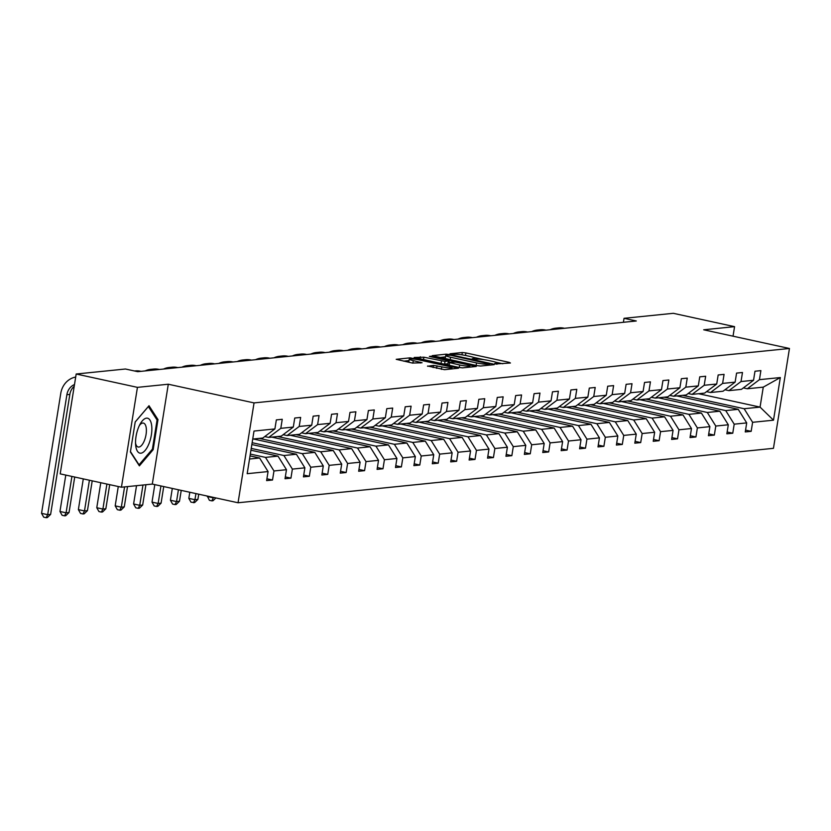 <?xml version="1.0" encoding="UTF-8"?>
<svg xmlns="http://www.w3.org/2000/svg" width="831" height="831" viewBox="0 0 831 831"><rect width="100%" height="100%" fill="white"/><g stroke="black" fill="none" stroke-linecap="round" stroke-linejoin="round"><path stroke-width="1.25" d="M495.619 363.968L510.421 363.002L509.174 362.358L465.89 352.926L462.327 352.521L450.018 353.767L454.973 354.338A8.653 1.049 9.1 0 1 466.378 355.637L469.982 356.426A8.653 1.049 9.1 0 1 474.823 358.171A8.653 1.049 9.1 0 1 473.971 358.483L472.195 358.712L473.255 359.096L477.337 359.21A8.653 1.049 9.1 0 1 488.742 360.519L492.347 361.298A8.653 1.049 9.1 0 1 497.187 363.043A8.653 1.049 9.1 0 1 496.336 363.355L494.559 363.583L495.619 363.968M427.612 366.004L444.564 369.691L458.504 368.206L410.14 357.829L396.21 359.314L412.384 363.054L422.065 362.763L413.277 360.633A7.23 0.883 9.1 0 1 409.236 359.179A7.23 0.883 9.1 0 1 419.478 360.01L447.971 366.222A7.23 0.883 9.1 0 1 452.012 367.676A7.23 0.883 9.1 0 1 441.78 366.845L433.46 365.401L427.57 366.274M168.298 384.223L137.437 387.36L76.182 374.012L60.196 473.867L121.44 487.215L152.302 484.078L238.05 502.765L254.047 402.91L168.298 384.223L152.302 484.078M733.035 336.181L734.562 326.656L703.701 329.793L789.45 348.48L254.047 402.91M734.562 326.656L673.307 313.308L624.039 318.315L623.406 322.293M76.182 374.012L125.45 369.006L137.707 371.675L636.286 320.984L624.039 318.315M477.025 365.63L480.598 366.035L494.258 364.643L493.012 363.999L449.727 354.567L446.164 354.162L432.234 355.647L477.025 365.63M476.246 366.471L462.587 367.863L459.013 367.458L414.222 357.475L423.893 357.195L445.011 361.423L449.156 360.934L429.367 356.406L430.998 356.239L476.246 366.471M137.437 387.36L121.44 487.215M266.907 478.791L272.516 480.017L266.616 480.609L268.07 471.572L247.181 473.691L254.006 431.06L274.895 428.931L262.793 438.03L252.728 439.048M238.05 502.765L773.453 448.325L789.45 348.48M280.795 428.339L293.301 427.061L281.2 436.15L268.693 437.428L280.795 428.339L282.249 419.291L276.349 419.894L274.895 428.931M293.301 427.061L294.756 418.024L300.656 417.422L299.202 426.459L311.718 425.192L313.162 416.154L319.062 415.552L317.619 424.589L330.125 423.322L331.569 414.274L337.469 413.682L336.025 422.719L348.532 421.442L349.986 412.405L355.886 411.802L354.432 420.85L366.938 419.572L368.393 410.535L374.293 409.932L372.839 418.98L385.355 417.702L386.799 408.665L392.699 408.063L391.256 417.1L403.762 415.832L405.206 406.795L411.106 406.193L409.662 415.23L422.169 413.963L423.623 404.915L429.523 404.323L428.069 413.36L440.575 412.083L442.03 403.045L447.93 402.443L446.476 411.49L458.992 410.213L460.436 401.176L466.336 400.573L464.893 409.621L477.399 408.343L478.843 399.306L484.743 398.703L483.299 407.741L495.806 406.473L497.26 397.436L503.16 396.834L501.706 405.871L514.212 404.604L515.667 395.556L521.567 394.964L520.113 404.001L532.629 402.734L534.073 393.686L539.973 393.084L538.53 402.131L551.036 400.854L552.48 391.817L558.38 391.214L556.936 400.262L569.443 398.984L570.897 389.947L576.797 389.344L575.343 398.381L587.849 397.114L589.304 388.077L595.204 387.475L593.75 396.512L606.266 395.244L607.71 386.197L613.61 385.605L612.167 394.642L624.673 393.375L626.117 384.327L632.017 383.725L630.573 392.772L643.08 391.494L644.534 382.457L650.434 381.855L648.98 390.902L661.486 389.625L662.941 380.588L668.841 379.985L667.386 389.022L679.903 387.755L681.347 378.718L687.247 378.115L685.804 387.153L698.31 385.885L699.754 376.838L705.654 376.246L704.21 385.283L716.717 384.015L718.171 374.968L724.071 374.365L722.617 383.413L735.123 382.135L736.578 373.098L742.478 372.496L741.023 381.543L753.54 380.266L754.984 371.228L760.884 370.626L759.441 379.663L780.33 377.544L773.495 420.185L752.606 422.304L751.162 431.341L745.262 431.943L746.705 422.906L734.199 424.174L732.755 433.221L726.855 433.813L728.299 424.776L715.792 426.054L714.338 435.091L708.438 435.693L709.892 426.646L697.375 427.923L695.931 436.961L690.031 437.563L691.475 428.526L678.969 429.793L677.525 438.83L671.625 439.433L673.068 430.396L660.562 431.663L659.118 440.7L653.218 441.303L654.662 432.265L642.155 433.533L640.701 442.58L634.801 443.172L636.255 434.135L623.738 435.413L622.294 444.45L616.394 445.052L617.838 436.005L605.332 437.283L603.888 446.32L597.988 446.922L599.431 437.875L586.925 439.152L585.481 448.189L579.581 448.792L581.025 439.755L568.518 441.022L567.064 450.059L561.164 450.662L562.618 441.625L550.101 442.892L548.657 451.939L542.757 452.531L544.201 443.494L531.695 444.772L530.251 453.809L524.351 454.412L525.794 445.364L513.288 446.642L511.844 455.679L505.944 456.281L507.388 447.234L494.881 448.511L493.427 457.549L487.527 458.151L488.981 449.114L476.464 450.381L475.02 459.418L469.12 460.021L470.564 450.984L458.058 452.251L456.614 461.298L450.714 461.891L452.157 452.853L439.651 454.131L438.207 463.168L432.307 463.771L433.751 454.723L421.244 456.001L419.79 465.038L413.89 465.64L415.344 456.593L402.827 457.871L401.383 466.908L395.483 467.51L396.927 458.473L384.421 459.74L382.977 468.777L377.077 469.38L378.521 460.343L366.014 461.61L364.57 470.658L358.66 471.25L360.114 462.213L347.607 463.48L346.153 472.527L340.253 473.13L341.707 464.082L329.19 465.36L327.746 474.397L321.846 475L323.29 465.952L310.784 467.23L309.34 476.267L303.44 476.869L304.884 467.832L292.377 469.1L290.933 478.137L285.023 478.739L286.477 469.702L273.97 470.969L272.516 480.017M250.941 450.225L278.001 456.126L265.494 457.393L250.318 454.09M265.494 457.393L273.97 470.969M278.001 456.126L286.477 469.702M264.736 436.566L268.693 437.428M251.845 444.543L296.407 454.256L283.901 455.523L251.232 448.408M283.901 455.523L292.377 469.1M296.407 454.256L304.884 467.832M311.718 425.192L299.607 434.281L287.1 435.558L299.202 426.459M283.142 434.696L287.1 435.558M253.351 438.986L314.824 452.376L302.307 453.653L252.136 442.715M302.307 453.653L310.784 467.23M314.824 452.376L323.29 465.952M330.125 423.322L318.013 432.411L305.507 433.678L317.619 424.589M301.56 432.816L305.507 433.678M271.758 437.116L333.231 450.506L320.724 451.784L259.251 438.384M320.724 451.784L329.19 465.36M333.231 450.506L341.707 464.082M348.532 421.442L336.43 430.541L323.924 431.808L336.025 422.719M319.966 430.946L323.924 431.808M290.175 435.247L351.638 448.636L339.131 449.903L277.658 436.514M339.131 449.903L347.607 463.48M351.638 448.636L360.114 462.213M366.938 419.572L354.837 428.671L342.33 429.939L354.432 420.85M338.373 429.076L342.33 429.939M308.581 433.367L370.044 446.766L357.538 448.034L296.075 434.644M357.538 448.034L366.014 461.61M370.044 446.766L378.521 460.343M385.355 417.702L373.244 426.791L360.737 428.069L372.839 418.98M356.779 427.207L360.737 428.069M326.988 431.497L388.461 444.897L375.944 446.164L314.482 432.774M375.944 446.164L384.421 459.74M388.461 444.897L396.927 458.473M403.762 415.832L391.65 424.921L379.144 426.199L391.256 417.1M375.197 425.337L379.144 426.199M345.395 429.627L406.868 443.016L394.361 444.294L332.888 430.894M394.361 444.294L402.827 457.871M406.868 443.016L415.344 456.593M422.169 413.963L410.067 423.052L397.561 424.319L409.662 415.23M393.603 423.457L397.561 424.319M363.812 427.757L425.275 441.147L412.768 442.424L351.295 429.025M412.768 442.424L421.244 456.001M425.275 441.147L433.751 454.723M440.575 412.083L428.474 421.182L415.967 422.449L428.069 413.36M412.01 421.587L415.967 422.449M382.218 425.888L443.681 439.277L431.175 440.544L369.712 427.155M431.175 440.544L439.651 454.131M443.681 439.277L452.157 452.853M458.992 410.213L446.881 419.312L434.374 420.579L446.476 411.49M430.416 419.717L434.374 420.579M400.625 424.007L462.098 437.407L449.581 438.675L388.119 425.285M449.581 438.675L458.058 452.251M462.098 437.407L470.564 450.984M477.399 408.343L465.287 417.432L452.781 418.71L464.893 409.621M448.833 417.848L452.781 418.71M419.032 422.138L480.505 435.537L467.998 436.805L406.525 423.415M467.998 436.805L476.464 450.381M480.505 435.537L488.981 449.114M495.806 406.473L483.704 415.562L471.198 416.84L483.299 407.741M467.24 415.978L471.198 416.84M437.449 420.268L498.912 433.657L486.405 434.935L424.932 421.535M486.405 434.935L494.881 448.511M498.912 433.657L507.388 447.234M514.212 404.604L502.111 413.693L489.604 414.96L501.706 405.871M485.647 414.098L489.604 414.96M455.855 418.398L517.318 431.788L504.812 433.065L443.349 419.665M504.812 433.065L513.288 446.642M517.318 431.788L525.794 445.364M532.629 402.734L520.518 411.823L508.011 413.09L520.113 404.001M504.053 412.228L508.011 413.09M474.262 416.528L535.735 429.918L523.218 431.196L461.756 417.796M523.218 431.196L531.695 444.772M535.735 429.918L544.201 443.494M551.036 400.854L538.935 409.953L526.418 411.22L538.53 402.131M522.47 410.358L526.418 411.22M492.669 414.648L554.142 428.048L541.635 429.315L480.162 415.926M541.635 429.315L550.101 442.892M554.142 428.048L562.618 441.625M569.443 398.984L557.341 408.073L544.835 409.351L556.936 400.262M540.877 408.488L544.835 409.351M511.086 412.778L572.549 426.178L560.042 427.446L498.569 414.056M560.042 427.446L568.518 441.022M572.549 426.178L581.025 439.755M587.849 397.114L575.748 406.203L563.241 407.481L575.343 398.381M559.284 406.619L563.241 407.481M529.492 410.909L590.955 424.298L578.449 425.576L516.986 412.176M578.449 425.576L586.925 439.152M590.955 424.298L599.431 437.875M606.266 395.244L594.155 404.333L581.648 405.601L593.75 396.512M577.69 404.739L581.648 405.601M547.899 409.039L609.372 422.428L596.855 423.706L535.393 410.306M596.855 423.706L605.332 437.283M609.372 422.428L617.838 436.005M624.673 393.375L612.572 402.464L600.055 403.731L612.167 394.642M596.107 402.869L600.055 403.731M566.306 407.169L627.779 420.559L615.272 421.836L553.799 408.437M615.272 421.836L623.738 435.413M627.779 420.559L636.255 434.135M643.08 391.494L630.978 400.594L618.472 401.861L630.573 392.772M614.514 400.999L618.472 401.861M584.723 405.289L646.186 418.689L633.679 419.956L572.206 406.567M633.679 419.956L642.155 433.533M646.186 418.689L654.662 432.265M661.486 389.625L649.385 398.714L636.878 399.991L648.98 390.902M632.921 399.129L636.878 399.991M603.129 403.419L664.592 416.819L652.086 418.086L590.623 404.697M652.086 418.086L660.562 431.663M664.592 416.819L673.068 430.396M679.903 387.755L667.792 396.844L655.285 398.122L667.386 389.022M651.327 397.26L655.285 398.122M621.536 401.55L683.009 414.939L670.492 416.217L609.03 402.817M670.492 416.217L678.969 429.793M683.009 414.939L691.475 428.526M698.31 385.885L686.209 394.974L673.692 396.242L685.804 387.153M669.744 395.379L673.692 396.242M639.943 399.68L701.416 413.069L688.909 414.347L627.436 400.947M688.909 414.347L697.375 427.923M701.416 413.069L709.892 426.646M716.717 384.015L704.615 393.105L692.109 394.372L704.21 385.283M688.151 393.51L692.109 394.372M658.36 397.81L719.823 411.2L707.316 412.477L645.843 399.077M707.316 412.477L715.792 426.054M719.823 411.2L728.299 424.776M735.123 382.135L723.022 391.235L710.515 392.502L722.617 383.413M706.558 391.64L710.515 392.502M676.766 395.93L738.229 409.33L725.723 410.597L664.26 397.208M725.723 410.597L734.199 424.174M738.229 409.33L746.705 422.906M753.54 380.266L741.429 389.355L728.922 390.632L741.023 381.543M724.964 389.77L728.922 390.632M698.601 393.717L760.064 407.107L744.129 408.727L682.667 395.338M744.129 408.727L752.606 422.304M773.495 420.185L760.064 407.107L763.263 387.142L747.329 388.763L759.441 379.663M743.381 387.9L747.329 388.763M249.529 459.024L259.594 457.995L250.027 455.907M763.263 387.142L780.33 377.544M259.594 457.995L268.07 471.572M745.552 430.126L751.162 431.341M727.146 431.995L732.755 433.221M708.729 433.865L714.338 435.091M690.322 435.735L695.931 436.961M671.915 437.615L677.525 438.83M653.509 439.485L659.118 440.7M635.092 441.354L640.701 442.58M616.685 443.224L622.294 444.45M598.278 445.094L603.888 446.32M579.872 446.974L585.481 448.189M561.455 448.844L567.064 450.059M543.048 450.714L548.657 451.939M524.641 452.583L530.251 453.809M506.235 454.453L511.844 455.679M487.818 456.333L493.427 457.549M469.411 458.203L475.02 459.418M451.004 460.073L456.614 461.298M432.598 461.943L438.207 463.168M414.181 463.812L419.79 465.038M395.774 465.692L401.383 466.908M377.367 467.562L382.977 468.777M358.961 469.432L364.57 470.658M340.544 471.302L346.153 472.527M322.137 473.171L327.746 474.397M303.731 475.052L309.34 476.267M285.324 476.921L290.933 478.137M153.174 449.664L157.983 419.593L149.009 405.715L135.214 421.909L130.394 451.981L139.379 465.859L153.174 449.664L152.135 449.446M502.838 363.77L495.889 362.254M484.058 359.678L473.525 357.382M445.509 356.883L439.641 357.475M489.625 364.04L450.755 355.304L446.579 355.201A8.653 1.049 9.1 0 0 445.738 355.502A8.653 1.049 9.1 0 0 450.568 357.247L476.537 362.908A8.653 1.049 9.1 0 0 487.942 364.207L489.625 364.04L489.449 365.131M445.738 355.502L445.302 358.203A8.653 1.049 9.1 0 0 446.6 358.992M443.671 364.113L447.878 363.791M459.668 364.986A7.23 0.883 9.1 0 0 469.91 365.817A7.23 0.883 9.1 0 0 465.869 364.362L455.824 362.171L448.117 362.254L459.668 364.986L459.263 367.51M447.951 364.861L448.117 362.254M409.236 359.179L408.81 361.88A7.23 0.883 9.1 0 0 409.693 362.461M409.008 360.592L403.617 361.142M156.623 419.302L157.983 419.593M550.112 329.741A20.65 18.635 84.2 0 1 555.69 328.183L558.64 327.881A20.65 18.635 84.2 0 1 563.969 328.183L564.436 328.287M555.69 328.183A20.65 18.635 84.2 0 1 561.018 328.484L561.486 328.588M531.705 331.621A20.65 18.635 84.2 0 1 537.283 330.052L540.233 329.751A20.65 18.635 84.2 0 1 545.562 330.063L546.029 330.156M537.283 330.052A20.65 18.635 84.2 0 1 542.612 330.364L543.079 330.458M513.298 333.491A20.65 18.635 84.2 0 1 518.876 331.922L521.826 331.621A20.65 18.635 84.2 0 1 527.155 331.933L527.623 332.036M518.876 331.922A20.65 18.635 84.2 0 1 524.205 332.234L524.673 332.327M148.936 443.775A17.898 7.396 102.3 0 0 150.629 421.369A17.898 7.396 102.3 0 0 140.377 423.633A17.898 7.396 102.3 0 0 138.465 427.591A17.898 7.396 102.3 0 0 135.671 445.26A17.898 7.396 102.3 0 0 148.936 443.775M135.536 443.172A12.257 5.059 102.3 0 0 138.195 447.026A12.257 5.059 102.3 0 0 144.386 440.596A12.257 5.059 102.3 0 0 143.41 423.083A12.257 5.059 102.3 0 0 139.4 425.482M135.193 422.003L148.365 406.546L157.069 419.998L152.405 449.124L139.037 464.82L130.457 451.565M494.881 335.36A20.65 18.635 84.2 0 1 500.459 333.792L503.409 333.501A20.65 18.635 84.2 0 1 508.749 333.802L509.206 333.906M500.459 333.792A20.65 18.635 84.2 0 1 505.799 334.104L506.256 334.207M476.475 337.23A20.65 18.635 84.2 0 1 482.053 335.672L485.003 335.371A20.65 18.635 84.2 0 1 490.332 335.672L490.799 335.776M482.053 335.672A20.65 18.635 84.2 0 1 487.382 335.973L487.849 336.077M458.068 339.1A20.65 18.635 84.2 0 1 463.646 337.542L466.596 337.241A20.65 18.635 84.2 0 1 471.925 337.542L472.392 337.646M463.646 337.542A20.65 18.635 84.2 0 1 468.975 337.843L469.442 337.947M439.661 340.98A20.65 18.635 84.2 0 1 445.239 339.412L448.189 339.11A20.65 18.635 84.2 0 1 453.518 339.422L453.986 339.515M445.239 339.412A20.65 18.635 84.2 0 1 450.568 339.713L451.036 339.817M421.244 342.85A20.65 18.635 84.2 0 1 426.822 341.281L429.772 340.98A20.65 18.635 84.2 0 1 435.112 341.292L435.569 341.396M426.822 341.281A20.65 18.635 84.2 0 1 432.162 341.593L432.619 341.686M402.838 344.72A20.65 18.635 84.2 0 1 408.416 343.151L411.366 342.86A20.65 18.635 84.2 0 1 416.695 343.161L417.162 343.265M408.416 343.151A20.65 18.635 84.2 0 1 413.745 343.463L414.212 343.567M384.431 346.589A20.65 18.635 84.2 0 1 390.009 345.031L392.959 344.73A20.65 18.635 84.2 0 1 398.288 345.031L398.755 345.135M390.009 345.031A20.65 18.635 84.2 0 1 395.338 345.332L395.805 345.436M366.024 348.459A20.65 18.635 84.2 0 1 371.602 346.901L374.552 346.6A20.65 18.635 84.2 0 1 379.881 346.901L380.349 347.005M371.602 346.901A20.65 18.635 84.2 0 1 376.931 347.202L377.399 347.306M347.607 350.339A20.65 18.635 84.2 0 1 353.185 348.771L356.135 348.469A20.65 18.635 84.2 0 1 361.475 348.781L361.932 348.875M353.185 348.771A20.65 18.635 84.2 0 1 358.525 349.072L358.982 349.176M329.201 352.209A20.65 18.635 84.2 0 1 334.779 350.64L337.729 350.339A20.65 18.635 84.2 0 1 343.058 350.651L343.525 350.755M334.779 350.64A20.65 18.635 84.2 0 1 340.108 350.952L340.575 351.046M310.794 354.079A20.65 18.635 84.2 0 1 316.372 352.51L319.322 352.219A20.65 18.635 84.2 0 1 324.651 352.521L325.118 352.624M316.372 352.51A20.65 18.635 84.2 0 1 321.701 352.822L322.168 352.926M292.387 355.948A20.65 18.635 84.2 0 1 297.965 354.39L300.915 354.089A20.65 18.635 84.2 0 1 306.244 354.39L306.712 354.494M297.965 354.39A20.65 18.635 84.2 0 1 303.294 354.692L303.762 354.795M273.97 357.818A20.65 18.635 84.2 0 1 279.548 356.26L282.498 355.959A20.65 18.635 84.2 0 1 287.838 356.26L288.295 356.364M279.548 356.26A20.65 18.635 84.2 0 1 284.888 356.561L285.345 356.665M255.564 359.698A20.65 18.635 84.2 0 1 261.142 358.13L264.092 357.829A20.65 18.635 84.2 0 1 269.421 358.14L269.888 358.234M261.142 358.13A20.65 18.635 84.2 0 1 266.471 358.431L266.938 358.535M237.157 361.568A20.65 18.635 84.2 0 1 242.735 360L245.685 359.698A20.65 18.635 84.2 0 1 251.014 360.01L251.481 360.114M242.735 360A20.65 18.635 84.2 0 1 248.064 360.311L248.531 360.405M213.432 497.395L214.772 497.686M215.894 497.935L213.027 500.729L211.843 500.854L209.391 500.314L207.303 496.065M207.231 496.502L213.359 497.831L211.843 500.854M218.75 363.438A20.65 18.635 84.2 0 1 224.328 361.869L227.279 361.578A20.65 18.635 84.2 0 1 232.607 361.88L233.075 361.984M224.328 361.869A20.65 18.635 84.2 0 1 229.657 362.181L230.125 362.285M195.929 493.583L194.953 499.701L197.903 499.4L198.734 494.196M197.903 499.4L194.61 502.599L190.985 502.184L188.824 498.371L189.8 492.253M188.824 498.371L194.953 499.701L193.436 502.724M200.333 365.308A20.65 18.635 84.2 0 1 205.911 363.749L208.861 363.448A20.65 18.635 84.2 0 1 214.201 363.749L214.658 363.853M205.911 363.749A20.65 18.635 84.2 0 1 211.251 364.051L211.708 364.155M178.426 489.771L176.536 501.571L179.486 501.28L181.231 490.383M179.486 501.28L176.203 504.469L175.029 504.594L172.578 504.064L170.417 500.241L172.308 488.431M170.417 500.241L176.536 501.571L175.029 504.594M181.927 367.177A20.65 18.635 84.2 0 1 187.505 365.619L190.455 365.318A20.65 18.635 84.2 0 1 195.784 365.619L196.251 365.723M187.505 365.619A20.65 18.635 84.2 0 1 192.834 365.92L193.301 366.024M160.934 485.958L158.129 503.451L161.079 503.15L163.738 486.571M161.079 503.15L157.797 506.349L156.612 506.463L154.171 505.934L152.011 502.111L154.805 484.618M152.011 502.111L158.129 503.451L156.612 506.463M163.52 369.057A20.65 18.635 84.2 0 1 169.098 367.489L172.048 367.188A20.65 18.635 84.2 0 1 177.377 367.499L177.844 367.593M169.098 367.489A20.65 18.635 84.2 0 1 174.427 367.79L174.894 367.894M142.974 485.024L139.722 505.321L142.672 505.019L145.924 484.722M142.672 505.019L139.39 508.219L138.206 508.333L135.754 507.803L133.594 503.981L136.533 485.678M133.594 503.981L139.722 505.321L138.206 508.333M145.113 370.927A20.65 18.635 84.2 0 1 150.691 369.359L153.642 369.057A20.65 18.635 84.2 0 1 158.97 369.369L159.438 369.473M150.691 369.359A20.65 18.635 84.2 0 1 156.02 369.67L156.488 369.764M124.567 486.893L121.316 507.19L124.266 506.889L127.517 486.592M124.266 506.889L120.973 510.089L119.799 510.213L117.348 509.673L115.187 505.861L118.282 486.53M115.187 505.861L121.316 507.19L119.799 510.213M134.591 371L135.224 370.927A20.65 18.635 84.2 0 1 140.564 371.239L141.021 371.343M135.64 371.228A20.65 18.635 84.2 0 1 137.614 371.54L138.071 371.644M106.908 484.047L102.899 509.06L105.849 508.759L109.713 484.66M105.849 508.759L102.566 511.958L101.392 512.083L98.941 511.543L96.78 507.731L100.78 482.707M96.78 507.731L102.899 509.06L101.392 512.083M89.416 480.235L84.492 510.93L87.442 510.639L92.22 480.848M87.442 510.639L84.16 513.828L82.975 513.953L80.534 513.423L78.374 509.6L83.287 478.895M78.374 509.6L84.492 510.93L82.975 513.953M71.913 476.423L66.085 512.81L69.035 512.509L74.717 477.036M69.035 512.509L65.753 515.708L64.569 515.822L62.117 515.293L59.957 511.47L65.784 475.083M59.957 511.47L66.085 512.81L64.569 515.822M74.229 386.259A13.763 12.423 -95.8 0 0 69.835 394.424L50.629 514.379L47.679 514.68L46.162 517.692L43.711 517.162L41.55 513.34L60.767 393.385A20.65 18.635 84.2 0 1 75.704 377.035M74.499 384.524A13.763 12.423 -95.8 0 0 66.885 394.725L47.679 514.68L41.55 513.34M50.629 514.379L47.336 517.578L46.162 517.692M496.221 364.082L496.336 363.355M473.857 359.21L473.971 358.483M461.953 354.837L462.327 352.521M465.485 355.45L465.89 352.926M509.05 363.137L509.174 362.358M445.977 355.304L446.164 354.162M449.644 355.117L449.727 354.567M492.887 364.778L493.012 363.999M450.163 359.771L450.568 357.247M476.132 365.432L476.537 362.908M487.766 365.308L487.942 364.207M419.987 358.95L420.33 356.79M423.488 359.719L423.893 357.195M441.053 363.542L441.448 361.018M444.585 364.123L445.011 361.423M448.719 362.129L448.896 361.028M474.875 366.616L475 365.837M449.228 365.328L449.633 362.804M433.117 367.572L433.46 365.401M436.628 368.33L437.023 365.817M441.375 369.369L441.78 366.845M412.872 363.147L413.277 360.633M420.434 363.002L420.559 362.223M409.963 358.919L410.14 357.829M413.568 359.054L413.703 358.234M456.863 368.445L456.988 367.666M563.969 328.183L561.018 328.484M545.562 330.063L542.612 330.364M527.155 331.933L524.205 332.234M508.749 333.802L505.799 334.104M490.332 335.672L487.382 335.973M471.925 337.542L468.975 337.843M453.518 339.422L450.568 339.713M435.112 341.292L432.162 341.593M416.695 343.161L413.745 343.463M398.288 345.031L395.338 345.332M379.881 346.901L376.931 347.202M361.475 348.781L358.525 349.072M343.058 350.651L340.108 350.952M324.651 352.521L321.701 352.822M306.244 354.39L303.294 354.692M287.838 356.26L284.888 356.561M269.421 358.14L266.471 358.431M251.014 360.01L248.064 360.311M232.607 361.88L229.657 362.181M214.201 363.749L211.251 364.051M195.784 365.619L192.834 365.92M177.377 367.499L174.427 367.79M158.97 369.369L156.02 369.67M140.564 371.239L137.614 371.54M69.835 394.424L66.885 394.725M497 364.196L497.187 363.043M474.636 359.324L474.823 358.171M489.625 365.11L489.802 363.968M448.969 362.098L449.156 360.934M469.692 367.136L469.91 365.817M451.804 368.964L452.012 367.676"/></g></svg>
